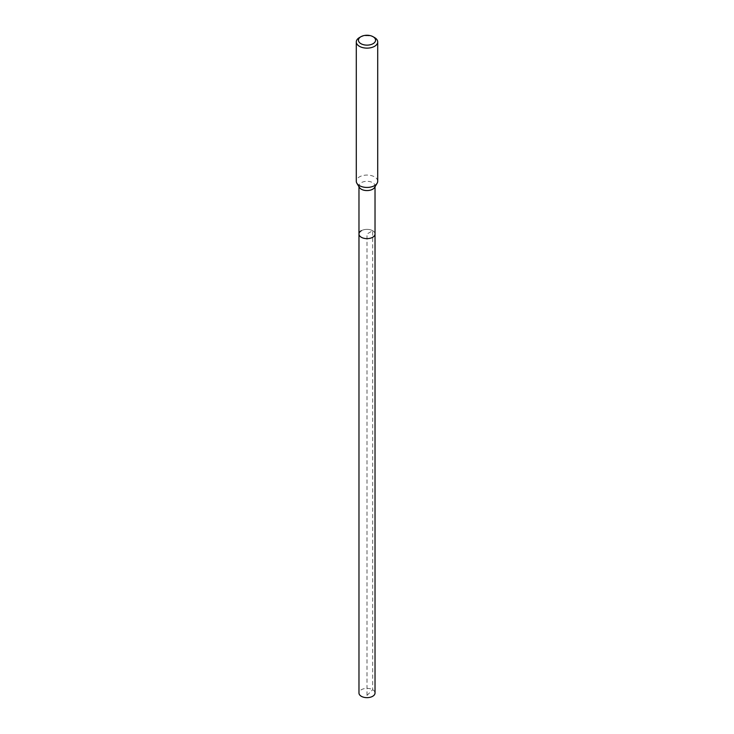<?xml version="1.0" encoding="UTF-8"?>
<svg xmlns="http://www.w3.org/2000/svg" width="734" height="734" viewBox="0 0 734 734"><rect width="100%" height="100%" fill="white"/><g stroke="black" fill="none" stroke-linecap="round" stroke-linejoin="round"><path stroke-width="0.55" stroke-dasharray="3.67 2.75" d="M375.028 693.015A8.028 4.633 0 0 0 370.074 688.731A8.028 4.633 0 0 0 361.321 689.74A8.028 4.633 0 0 0 358.972 693.015M361.321 230.724A8.028 4.633 180 0 1 370.074 229.724A8.028 4.633 180 0 1 375.028 233.999A8.028 4.633 0 0 0 370.074 229.724A8.028 4.633 0 0 0 361.321 230.724A8.028 4.633 0 0 0 358.972 233.999M359.421 187.473A8.028 4.633 180 0 1 358.972 185.941A8.028 4.633 180 0 1 361.321 182.665A8.028 4.633 180 0 1 370.074 181.656A8.028 4.633 180 0 1 375.028 185.941A8.028 4.633 180 0 1 374.579 187.473M377.707 181.252A10.707 6.184 0 0 0 371.101 175.545A10.707 6.184 0 0 0 359.431 176.885A10.707 6.184 0 0 0 356.293 181.252M359.431 37.572A10.707 6.184 180 0 1 374.569 37.572M367 695.401L372.679 689.74L372.679 230.724L367 233.999L367 695.401M358.972 185.941L358.972 186.73M375.028 185.941L375.028 186.73"/><path stroke-width="1.1" d="M358.972 186.73L358.972 693.015A8.028 4.633 0 0 0 363.926 697.3A8.028 4.633 0 0 0 372.679 696.291A8.028 4.633 0 0 0 375.028 693.015L375.028 233.999A8.028 4.633 180 0 1 372.679 237.284A8.028 4.633 180 0 1 363.926 238.284A8.028 4.633 180 0 1 358.972 233.999A8.028 4.633 180 0 1 361.321 230.724M377.111 183.289L374.579 187.473A8.028 4.633 180 0 1 372.679 189.216A8.028 4.633 180 0 1 359.421 187.473L356.889 183.289A10.707 6.184 0 0 0 374.569 185.629A10.707 6.184 0 0 0 377.111 183.289A10.707 6.184 0 0 0 377.707 181.252L377.707 41.948A10.707 6.184 180 0 1 374.569 46.315A10.707 6.184 180 0 1 362.899 47.655A10.707 6.184 180 0 1 356.293 41.948A10.707 6.184 180 0 1 359.431 37.572L360.944 36.7A8.569 4.945 180 0 1 373.055 36.7A8.569 4.945 180 0 1 373.055 43.691A8.569 4.945 180 0 1 360.944 43.691A8.569 4.945 180 0 1 360.944 36.7L359.431 37.572M358.972 233.999A8.028 4.633 0 0 0 363.926 238.284A8.028 4.633 0 0 0 372.679 237.284A8.028 4.633 0 0 0 375.028 233.999L375.028 186.73M356.293 41.948L356.293 181.252A10.707 6.184 0 0 0 356.889 183.289M373.055 36.7L374.569 37.572A10.707 6.184 180 0 1 377.707 41.948"/></g></svg>
